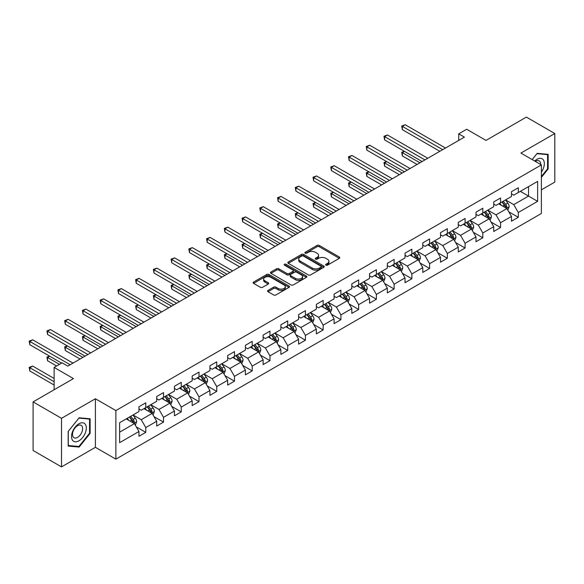 <?xml version="1.0" encoding="UTF-8"?>
<svg xmlns="http://www.w3.org/2000/svg" width="584" height="584" viewBox="0 0 584 584"><rect width="100%" height="100%" fill="white"/><g stroke="black" fill="none" stroke-linecap="round" stroke-linejoin="round"><path stroke-width="0.88" d="M325.93 265.165A1.102 0.635 0 0 0 327.493 265.165L339.348 258.318A1.577 0.912 0 0 0 339.815 257.675A1.577 0.912 0 0 0 339.348 257.033L319.258 245.433A1.577 0.912 0 0 0 317.032 245.433L305.169 252.281A1.102 0.635 0 0 0 304.848 252.733A1.102 0.635 0 0 0 305.169 253.179A1.102 0.635 0 0 0 306.731 253.179L308.264 252.295A5.052 2.913 0 0 1 315.411 252.295L317.083 253.259A5.052 2.913 0 0 1 318.565 255.325A5.052 2.913 0 0 1 317.083 257.383L315.55 258.274A1.102 0.635 0 0 0 315.229 258.727A1.102 0.635 0 0 0 315.55 259.172A1.102 0.635 0 0 0 317.112 259.172L318.645 258.289A5.052 2.913 0 0 1 325.792 258.289L327.463 259.252A5.052 2.913 0 0 1 328.945 261.318A5.052 2.913 0 0 1 327.463 263.377L325.93 264.267A1.102 0.635 0 0 0 325.609 264.72A1.102 0.635 0 0 0 325.93 265.165L325.93 264.267M268.027 290.409A1.577 0.912 0 0 0 267.567 291.058A1.577 0.912 0 0 0 268.027 291.701L273.662 294.957A1.577 0.912 0 0 0 275.896 294.957L289.065 287.35A1.577 0.912 0 0 0 289.533 286.707A1.577 0.912 0 0 0 289.065 286.065L268.976 274.465A1.577 0.912 0 0 0 266.742 274.465L253.573 282.065A1.577 0.912 0 0 0 253.113 282.714A1.577 0.912 0 0 0 253.573 283.357L260.384 287.284A1.577 0.912 0 0 0 262.618 287.284L268.253 284.036A1.577 0.912 0 0 0 268.713 283.386A1.577 0.912 0 0 0 268.253 282.744L264.873 280.794A4.219 2.438 0 0 1 263.639 279.072A4.219 2.438 0 0 1 266.246 276.816A4.219 2.438 0 0 1 270.845 277.349L284.072 284.985A4.219 2.438 0 0 1 285.313 286.707A4.219 2.438 0 0 1 282.707 288.956A4.219 2.438 0 0 1 278.101 288.43L275.896 287.16A1.577 0.912 0 0 0 273.662 287.16L268.027 290.409L268.027 291.701M541.383 189.844L554.8 182.099L554.8 133.517L526.374 117.107L486.005 140.408L466.674 129.254L458.71 133.845L464.397 137.13L67.773 366.117L62.086 362.839L54.122 367.431L54.122 389.754M61.517 418.312L61.517 466.893L95.404 447.329L95.404 398.748L61.517 418.312L33.091 401.901L73.46 378.593L54.122 367.431M95.404 398.748L115.873 410.567L541.383 164.9L541.383 213.481L115.873 459.148L115.873 410.567M554.8 133.517L520.913 153.081L541.383 164.9M308.381 274.911A1.577 0.912 0 0 0 310.608 274.911L323.784 267.311A1.577 0.912 0 0 0 324.244 266.669A1.577 0.912 0 0 0 323.784 266.019L303.687 254.42A1.577 0.912 0 0 0 301.461 254.42L288.284 262.026A1.577 0.912 0 0 0 287.824 262.669A1.577 0.912 0 0 0 288.284 263.318L308.381 274.911M284.875 265.406A1.102 0.635 0 0 1 285.999 265.559L306.403 277.342L293.256 284.934A1.577 0.912 0 0 1 291.022 284.934L270.932 273.334L276.568 270.107L276.568 268.793L270.932 272.049A1.577 0.912 0 0 0 270.465 272.692A1.577 0.912 0 0 0 270.932 273.334L270.932 272.049M276.568 270.107A1.577 0.912 0 0 1 278.802 270.107L278.802 268.793A1.577 0.912 0 0 0 276.568 268.793M278.802 268.793L286.948 273.494A1.577 0.912 0 0 0 289.182 273.494L292.92 271.341A1.577 0.912 0 0 0 293.38 270.691A1.577 0.912 0 0 0 292.92 270.049L284.437 265.151A1.102 0.635 0 0 1 284.116 264.698A1.102 0.635 0 0 1 284.795 264.114A1.102 0.635 0 0 1 285.999 264.253L306.425 276.042A1.577 0.912 0 0 1 306.885 276.685A1.577 0.912 0 0 1 306.425 277.327L306.425 276.042M61.517 466.893L33.091 450.483L33.091 401.901M136.284 426.882L145.781 432.364L145.781 427.568L156.695 421.268L156.695 426.057L163.52 422.123L163.52 417.326L174.433 411.026L174.433 415.815L181.259 411.881L181.259 407.084L192.172 400.785L192.172 405.573L198.998 401.639L198.998 396.843L209.911 390.543L209.911 395.331L216.737 391.397L216.737 386.601L227.651 380.301L227.651 385.097L234.476 381.155L234.476 376.359L245.389 370.059L245.389 374.855L252.215 370.913L252.215 366.117L263.128 359.817L263.128 364.613L269.954 360.671L269.954 355.875L280.868 349.575L280.868 354.371L287.693 350.429L287.693 345.64L298.606 339.333L298.606 344.129L305.432 340.187L305.432 335.398L316.346 329.091L316.346 333.887L323.171 329.945L323.171 325.157L334.084 318.849L334.084 323.646L340.91 319.703L340.91 314.915L351.823 308.608L351.823 313.404L358.649 309.462L358.649 304.673L369.562 298.366L369.562 303.162L376.388 299.22L376.388 294.431L387.301 288.124L387.301 292.92L394.127 288.978L394.127 284.189L405.041 277.882L405.041 282.678L411.866 278.736L411.866 273.947L422.779 267.647L422.779 272.436L429.605 268.494L429.605 263.705L440.519 257.405L440.519 262.194L447.344 258.252L447.344 253.463L458.257 247.163L458.257 251.952L465.083 248.017L465.083 243.221L475.996 236.922L475.996 241.71L482.822 237.776L482.822 232.979L493.736 226.68L493.736 231.468L500.561 227.534L500.561 222.738L511.474 216.438L511.474 221.227L518.3 217.292L518.3 212.496L537.63 201.334L537.63 181.376L528.535 186.632L528.535 196.085L537.63 201.334M145.781 432.364L138.956 436.299L138.956 431.51L119.625 442.672L119.625 422.714L138.956 411.552L138.956 406.756L145.781 402.821L145.781 407.61L156.695 401.31L156.695 396.514L163.52 392.579L163.52 397.368L174.433 391.068L174.433 386.272L181.259 382.337L181.259 387.126L192.172 380.826L192.172 376.03L198.998 372.096L198.998 376.884L209.911 370.584L209.911 365.788L216.737 361.854L216.737 366.642L227.651 360.343L227.651 355.546L234.476 351.612L234.476 356.401L245.389 350.101L245.389 345.312L252.215 341.37L252.215 346.159L263.128 339.859L263.128 335.07L269.954 331.128L269.954 335.917L280.868 329.617L280.868 324.828L287.693 320.886L287.693 325.682L298.606 319.375L298.606 314.586L305.432 310.644L305.432 315.44L316.346 309.133L316.346 304.344L323.171 300.402L323.171 305.198L334.084 298.891L334.084 294.102L340.91 290.16L340.91 294.957L351.823 288.649L351.823 283.861L358.649 279.918L358.649 284.715L369.562 278.407L369.562 273.619L376.388 269.677L376.388 274.473L387.301 268.166L387.301 263.377L394.127 259.435L394.127 264.231L405.041 257.924L405.041 253.135L411.866 249.193L411.866 253.989L422.779 247.689L422.779 242.893L429.605 238.951L429.605 243.747L440.519 237.447L440.519 232.651L447.344 228.709L447.344 233.505L458.257 227.205L458.257 222.409L465.083 218.467L465.083 223.263L475.996 216.963L475.996 212.167L482.822 208.232L482.822 213.021L493.736 206.721L493.736 201.925L500.561 197.991L500.561 202.779L511.474 196.479L511.474 191.683L518.3 187.749L518.3 192.537L537.63 181.376M143.956 408.661L152.147 413.392L141.226 419.692L133.042 414.961M138.956 408.924L141.226 410.238L145.781 407.61M141.226 419.692L145.781 427.568M152.147 413.392L156.695 421.268M161.695 398.419L169.886 403.15L158.965 409.45L150.781 404.719M156.695 398.682L158.965 399.996L163.52 397.368M158.965 409.45L163.52 417.326M169.886 403.15L174.433 411.026M179.434 388.178L187.625 392.908L176.704 399.208L168.52 394.485M174.433 388.44L176.704 389.754L181.259 387.126M176.704 399.208L181.259 407.084M187.625 392.908L192.172 400.785M197.173 377.936L205.364 382.666L194.443 388.966L186.26 384.243M192.172 378.198L194.443 379.512L198.998 376.884M194.443 388.966L198.998 396.843M205.364 382.666L209.911 390.543M214.912 367.694L223.103 372.424L212.189 378.724L203.998 374.001M209.911 367.957L212.189 369.271L216.737 366.642M212.189 378.724L216.737 386.601M223.103 372.424L227.651 380.301M232.651 357.452L240.842 362.182L229.928 368.482L221.737 363.759M227.651 357.715L229.928 359.029L234.476 356.401M229.928 368.482L234.476 376.359M240.842 362.182L245.389 370.059M250.39 347.21L258.581 351.94L247.667 358.24L239.477 353.517M245.389 347.473L247.667 348.787L252.215 346.159M247.667 358.24L252.215 366.117M258.581 351.94L263.128 359.817M268.129 336.968L276.32 341.698L265.406 347.998L257.216 343.275M263.128 337.231L265.406 338.545L269.954 335.917M265.406 347.998L269.954 355.875M276.32 341.698L280.868 349.575M285.868 326.726L294.059 331.457L283.145 337.756L274.954 333.033M280.868 326.989L283.145 328.303L287.693 325.682M283.145 337.756L287.693 345.64M294.059 331.457L298.606 339.333M303.607 316.484L311.798 321.215L300.884 327.514L292.693 322.791M298.606 316.747L300.884 318.061L305.432 315.44M300.884 327.514L305.432 335.398M311.798 321.215L316.346 329.091M321.346 306.25L329.537 310.973L318.623 317.273L310.433 312.549M316.346 306.512L318.623 307.819L323.171 305.198M318.623 317.273L323.171 325.157M329.537 310.973L334.084 318.849M339.085 296.008L347.276 300.731L336.362 307.031L328.171 302.308M334.084 296.271L336.362 297.577L340.91 294.957M336.362 307.031L340.91 314.915M347.276 300.731L351.823 308.608M356.824 285.766L365.015 290.489L354.101 296.796L345.911 292.066M351.823 286.029L354.101 287.335L358.649 284.715M354.101 296.796L358.649 304.673M365.015 290.489L369.562 298.366M374.563 275.524L382.754 280.247L371.84 286.554L363.649 281.824M369.562 275.787L371.84 277.101L376.388 274.473M371.84 286.554L376.388 294.431M382.754 280.247L387.301 288.124M392.302 265.282L400.493 270.005L389.579 276.312L381.389 271.582M387.301 265.545L389.579 266.859L394.127 264.231M389.579 276.312L394.127 284.189M400.493 270.005L405.041 277.882M410.041 255.04L418.232 259.763L407.318 266.07L399.127 261.34M405.041 255.303L407.318 256.617L411.866 253.989M407.318 266.07L411.866 273.947M418.232 259.763L422.779 267.647M427.78 244.798L435.971 249.521L425.057 255.828L416.866 251.098M422.779 245.061L425.057 246.375L429.605 243.747M425.057 255.828L429.605 263.705M435.971 249.521L440.519 257.405M445.519 234.556L453.71 239.279L442.796 245.587L434.606 240.856M440.519 234.819L442.796 236.133L447.344 233.505M442.796 245.587L447.344 253.463M453.71 239.279L458.257 247.163M463.258 224.314L471.449 229.037L460.535 235.345L452.344 230.614M458.257 224.577L460.535 225.891L465.083 223.263M460.535 235.345L465.083 243.221M471.449 229.037L475.996 236.922M481.004 214.072L489.188 218.796L478.274 225.103L470.084 220.372M475.996 214.335L478.274 215.649L482.822 213.021M478.274 225.103L482.822 232.979M489.188 218.796L493.736 226.68M498.743 203.831L506.927 208.561L496.013 214.861L487.822 210.131M493.736 204.093L496.013 205.407L500.561 202.779M496.013 214.861L500.561 222.738M506.927 208.561L511.474 216.438M520.344 191.355L528.535 196.085L513.752 204.619L505.561 199.889M511.474 193.852L513.752 195.166L518.3 192.537M513.752 204.619L518.3 212.496M95.404 447.329L115.873 459.148M458.71 133.845L458.71 140.408M119.625 432.167L134.408 423.634L126.217 418.903M134.408 423.634L138.956 431.51M508.803 211.809L518.3 217.292M491.064 222.051L500.561 227.534M473.325 232.293L482.822 237.776M455.586 242.535L465.083 248.017M437.847 252.777L447.344 258.252M420.108 263.012L429.605 268.494M402.369 273.254L411.866 278.736M384.63 283.495L394.127 288.978M366.891 293.737L376.388 299.22M349.152 303.979L358.649 309.462M331.413 314.221L340.91 319.703M313.674 324.463L323.171 329.945M295.935 334.705L305.432 340.187M278.196 344.947L287.693 350.429M260.457 355.189L269.954 360.671M242.718 365.431L252.215 370.913M224.979 375.673L234.476 381.155M207.24 385.914L216.737 391.397M189.501 396.156L198.998 401.639M171.762 406.398L181.259 411.881M154.023 416.64L163.52 422.123M541.383 177.383L548.15 168.966L548.15 154.337L537.178 153.351L532.17 159.578M68.167 446.081L79.139 447.059L90.118 433.408L90.118 418.779L79.139 417.794L68.167 431.445L68.167 446.081M547.58 168.637L548.15 168.966M89.549 433.08L90.118 433.408M77.986 446.388L79.139 447.059M326.368 265.326L327.463 264.691A5.052 2.913 0 0 0 328.945 262.632L328.945 261.318M318.565 255.325L318.565 256.639A5.052 2.913 0 0 1 317.083 258.697L315.988 259.332M339.333 258.332L319.258 246.747A1.577 0.912 0 0 0 317.032 246.747L305.607 253.339M323.762 267.319L303.687 255.734A1.577 0.912 0 0 0 301.461 255.734L288.306 263.326M320.988 267.114A1.102 0.635 0 0 0 321.317 266.669A1.102 0.635 0 0 0 320.988 266.216L303.359 256.033A1.102 0.635 0 0 0 301.789 256.033L300.176 256.967A5.052 2.913 0 0 0 298.694 259.026A5.052 2.913 0 0 0 300.176 261.092L312.228 268.049A5.052 2.913 0 0 0 319.375 268.049L320.988 267.114L320.988 268.428A1.102 0.635 0 0 0 321.317 267.976L321.317 266.669M298.694 259.026L298.694 260.34A5.052 2.913 0 0 0 300.176 262.406L300.176 261.092M320.988 268.428L319.375 269.363A5.052 2.913 0 0 1 312.228 269.363L300.176 262.406M278.802 270.107L286.948 274.808A1.577 0.912 0 0 0 289.182 274.808L292.92 272.648A1.577 0.912 0 0 0 293.38 272.005L293.38 270.691M295.402 278.378A4.219 2.438 0 0 0 300.001 278.904A4.219 2.438 0 0 0 302.614 276.655A4.219 2.438 0 0 0 301.373 274.933L296.716 272.239A1.577 0.912 0 0 0 294.482 272.239L290.744 274.4A1.577 0.912 0 0 0 290.277 275.042A1.577 0.912 0 0 0 290.744 275.684L295.402 278.378L295.402 279.692A4.219 2.438 0 0 0 300.001 280.218A4.219 2.438 0 0 0 302.614 277.969L302.614 276.655M290.277 275.042L290.277 276.356A1.577 0.912 0 0 0 290.744 276.998L290.744 275.684M295.402 279.692L290.744 276.998M285.313 286.707L285.313 288.022A4.219 2.438 0 0 1 282.707 290.27A4.219 2.438 0 0 1 278.101 289.744L275.896 288.474A1.577 0.912 0 0 0 273.662 288.474L268.049 291.715M263.639 279.072L263.639 280.386A4.219 2.438 0 0 0 264.873 282.108L264.873 280.794M268.253 282.744L268.253 284.036L264.873 282.108M289.051 287.364L268.976 275.779A1.577 0.912 0 0 0 266.742 275.779L253.595 283.371M507.824 210.116L509.175 206.707A4.263 2.46 -120 0 0 507.817 203.079L505.474 199.947M501.379 205.356L499.787 203.225M404.508 151.395L402.347 152.643L402.347 155.928L417.093 164.44M506.27 208.174L506.875 206.889A4.263 2.46 -120 0 0 505.656 204.327L503.313 201.188M502.24 201.808L504.846 205.283A2.168 1.256 60 0 1 505.24 205.94L506.875 206.889M501.948 201.976L504.291 205.115A4.263 2.46 60 0 1 505.51 207.678M402.347 155.928L401.719 152.278L419.94 162.797M401.719 152.278L404.259 151.249M442.679 149.665L402.347 126.385L405.186 124.742L445.519 148.029M439.84 151.307L402.347 129.663L402.347 126.385L401.719 126.02L405.186 124.742M402.347 129.663L401.719 126.02M541.383 172.119A10.454 6.037 120 0 0 543.346 168.426A10.454 6.037 120 0 0 542.697 159.177A10.454 6.037 120 0 0 534.688 161.031M546.872 154.22L547.58 154.629L547.58 168.805L541.383 176.514M532.192 159.593L536.944 153.68L547.58 154.629M540.653 164.476A7.154 4.132 120 0 0 539.178 160.877A7.154 4.132 120 0 0 535.324 161.403M78.913 440.832A10.454 6.037 120 0 0 86.308 428.028A10.454 6.037 120 0 0 78.913 423.765A10.454 6.037 120 0 0 71.525 436.562A10.454 6.037 120 0 0 78.913 440.832M77.57 437.365A7.154 4.132 120 0 0 82.242 431.058A7.154 4.132 120 0 0 81.147 425.32A7.154 4.132 120 0 0 77.57 425.678A7.154 4.132 120 0 0 72.89 431.985A7.154 4.132 120 0 0 73.993 437.715A7.154 4.132 120 0 0 77.57 437.365M68.284 431.35L78.913 418.122L89.549 419.071L89.549 433.248L78.913 446.475L68.284 445.526L68.262 431.335M88.841 418.662L89.549 419.071M490.086 220.358L491.436 216.949A4.263 2.46 -120 0 0 490.078 213.321L487.735 210.189M483.64 215.598L482.048 213.467M386.769 161.637L384.608 162.885L384.608 166.17L399.354 174.682M488.531 218.416L489.136 217.131A4.263 2.46 -120 0 0 487.917 214.569L485.574 211.43M484.501 212.05L487.107 215.525A2.168 1.256 60 0 1 487.501 216.182L489.136 217.131M484.209 212.218L486.552 215.357A4.263 2.46 60 0 1 487.771 217.92M384.608 166.17L383.98 162.52L402.201 173.039M383.98 162.52L386.52 161.491M472.346 230.6L473.697 227.191A4.263 2.46 -120 0 0 472.339 223.562L469.996 220.431M465.901 225.84L464.309 223.708M369.03 171.878L366.869 173.127L366.869 176.412L381.615 184.924M470.792 228.658L471.397 227.373A4.263 2.46 -120 0 0 470.178 224.811L467.835 221.672M466.762 222.292L469.368 225.767A2.168 1.256 60 0 1 469.762 226.424L471.397 227.373M466.47 222.46L468.813 225.592A4.263 2.46 60 0 1 470.032 228.161M366.869 176.412L366.241 172.762L384.462 183.281M366.241 172.762L368.781 171.732M424.94 159.906L384.608 136.627L387.447 134.984L427.78 158.271M422.101 161.549L384.608 139.905L384.608 136.627L383.98 136.262L387.447 134.984M384.608 139.905L383.98 136.262M407.201 170.148L366.869 146.861L369.708 145.226L410.041 168.513M404.362 171.791L366.869 150.146L366.869 146.861L366.241 146.504L369.708 145.226M366.869 150.146L366.241 146.504M454.608 240.842L455.958 237.433A4.263 2.46 -120 0 0 454.6 233.804L452.257 230.665M448.162 236.082L446.57 233.95M351.291 182.12L349.13 183.369L349.13 186.646L363.876 195.166M453.053 238.9L453.659 237.615A4.263 2.46 -120 0 0 452.439 235.053L450.096 231.914M449.023 232.534L451.629 236.009A2.168 1.256 60 0 1 452.023 236.666L453.659 237.615M448.731 232.702L451.074 235.834A4.263 2.46 60 0 1 452.293 238.403M349.13 186.646L348.502 183.004L366.723 193.523M348.502 183.004L351.042 181.974M436.869 251.076L438.219 247.674A4.263 2.46 -120 0 0 436.861 244.046L434.518 240.907M430.423 246.324L428.831 244.192M333.552 192.362L331.391 193.611L331.391 196.888L346.137 205.407M435.314 249.142L435.919 247.857A4.263 2.46 -120 0 0 434.7 245.287L432.357 242.156M431.284 242.776L433.89 246.251A2.168 1.256 60 0 1 434.284 246.908L435.919 247.857M430.992 242.944L433.335 246.076A4.263 2.46 60 0 1 434.554 248.645M331.391 196.888L330.763 193.246L348.984 203.765M330.763 193.246L333.303 192.216M419.129 261.318L420.48 257.916A4.263 2.46 -120 0 0 419.122 254.288L416.779 251.149M412.684 256.566L411.092 254.434M315.813 202.604L313.652 203.852L313.652 207.13L328.398 215.649M417.575 259.384L418.18 258.099A4.263 2.46 -120 0 0 416.961 255.529L414.618 252.398M413.545 253.018L416.151 256.493A2.168 1.256 60 0 1 416.545 257.15L418.18 258.099M413.253 253.186L415.596 256.318A4.263 2.46 60 0 1 416.815 258.88M313.652 207.13L313.024 203.487L331.245 214.007M313.024 203.487L315.564 202.458M389.462 180.39L349.13 157.103L351.969 155.468L392.302 178.755M386.623 182.033L349.13 160.388L349.13 157.103L348.502 156.746L351.969 155.468M349.13 160.388L348.502 156.746M371.723 190.632L331.391 167.345L334.231 165.71L374.563 188.99M368.884 192.275L331.391 170.63L331.391 167.345L330.763 166.987L334.231 165.71M331.391 170.63L330.763 166.987M353.984 200.874L313.652 177.587L316.491 175.952L356.824 199.232M351.145 202.517L313.652 180.872L313.652 177.587L313.024 177.229L316.491 175.952M313.652 180.872L313.024 177.229M401.391 271.56L402.741 268.158A4.263 2.46 -120 0 0 401.383 264.53L399.04 261.391M394.945 266.808L393.353 264.676M298.074 212.846L295.913 214.094L295.913 217.372L310.659 225.891M399.836 269.625L400.441 268.341A4.263 2.46 -120 0 0 399.222 265.771L396.879 262.639M395.806 263.26L398.412 266.735A2.168 1.256 60 0 1 398.806 267.392L400.441 268.341M395.514 263.428L397.857 266.559A4.263 2.46 60 0 1 399.076 269.122M295.913 217.372L295.285 213.729L313.506 224.249M295.285 213.729L297.825 212.7M336.245 211.116L295.913 187.829L298.752 186.186L339.085 209.473M333.406 212.758L295.913 191.114L295.913 187.829L295.285 187.471L298.752 186.186M295.913 191.114L295.285 187.471M383.651 281.802L385.002 278.4A4.263 2.46 -120 0 0 383.644 274.765L381.301 271.633M377.206 277.042L375.614 274.918M280.335 223.088L278.174 224.336L278.174 227.614L292.92 236.133M382.097 279.867L382.702 278.575A4.263 2.46 -120 0 0 381.483 276.013L379.14 272.881M378.067 273.502L380.673 276.977A2.168 1.256 60 0 1 381.067 277.634L382.702 278.575M377.775 273.67L380.118 276.801A4.263 2.46 60 0 1 381.337 279.364M278.174 227.614L277.546 223.971L295.767 234.491M277.546 223.971L280.086 222.942M318.506 221.358L278.174 198.071L281.013 196.428L321.346 219.715M315.667 223L278.174 201.356L278.174 198.071L277.546 197.713L281.013 196.428M278.174 201.356L277.546 197.713M365.912 292.044L367.263 288.642A4.263 2.46 -120 0 0 365.905 285.007L363.562 281.875M359.467 287.284L357.875 285.16M262.596 233.33L260.435 234.578L260.435 237.856L275.181 246.375M364.358 290.109L364.964 288.817A4.263 2.46 -120 0 0 363.744 286.255L361.401 283.123M360.328 283.744L362.934 287.219A2.168 1.256 60 0 1 363.328 287.875L364.964 288.817M360.036 283.912L362.379 287.043A4.263 2.46 60 0 1 363.598 289.606M260.435 237.856L259.807 234.213L278.028 244.732M259.807 234.213L262.347 233.184M300.767 231.6L260.435 208.313L263.274 206.67L303.607 229.957M297.928 233.242L260.435 211.598L260.435 208.313L259.807 207.955L263.274 206.67M260.435 211.598L259.807 207.955M348.173 302.286L349.524 298.877A4.263 2.46 -120 0 0 348.166 295.248L345.823 292.117M341.728 297.526L340.136 295.402M244.857 243.572L242.696 244.82L242.696 248.098L257.442 256.617M346.619 300.351L347.224 299.059A4.263 2.46 -120 0 0 346.005 296.497L343.662 293.365M342.589 293.986L345.195 297.46A2.168 1.256 60 0 1 345.589 298.117L347.224 299.059M342.297 294.154L344.64 297.285A4.263 2.46 60 0 1 345.859 299.847M242.696 248.098L242.068 244.455L260.289 254.974M242.068 244.455L244.608 243.426M283.028 241.842L242.696 218.555L245.536 216.912L285.868 240.199M280.189 243.484L242.696 221.84L242.696 218.555L242.068 218.197L245.536 216.912M242.696 221.84L242.068 218.197M330.434 312.528L331.785 309.118A4.263 2.46 -120 0 0 330.427 305.49L328.084 302.359M323.989 307.768L322.397 305.644M227.118 253.814L224.957 255.055L224.957 258.34L239.703 266.859M328.88 310.593L329.486 309.301A4.263 2.46 -120 0 0 328.266 306.739L325.923 303.607M324.85 304.22L327.456 307.702A2.168 1.256 60 0 1 327.85 308.359L329.486 309.301M324.558 304.395L326.901 307.527A4.263 2.46 60 0 1 328.12 310.089M224.957 258.34L224.329 254.697L242.55 265.216M224.329 254.697L226.869 253.668M265.289 252.084L224.957 228.797L227.797 227.154L268.129 250.441M262.45 253.726L224.957 232.082L224.957 228.797L224.329 228.439L227.797 227.154M224.957 232.082L224.329 228.439M312.695 322.769L314.046 319.36A4.263 2.46 -120 0 0 312.688 315.732L310.345 312.601M306.25 318.01L304.658 315.886M209.379 264.056L207.218 265.297L207.218 268.582L221.964 277.101M311.141 320.835L311.747 319.543A4.263 2.46 -120 0 0 310.527 316.981L308.184 313.849M307.111 314.462L309.717 317.944A2.168 1.256 60 0 1 310.111 318.601L311.747 319.543M306.819 314.637L309.162 317.769A4.263 2.46 60 0 1 310.381 320.331M207.218 268.582L206.59 264.939L224.803 275.458M206.59 264.939L209.13 263.91M247.55 262.326L207.218 239.038L210.058 237.396L250.39 260.683M244.711 263.968L207.218 242.323L207.218 239.038L206.59 238.681L210.058 237.396M207.218 242.323L206.59 238.681M294.957 333.011L296.307 329.602A4.263 2.46 -120 0 0 294.949 325.974L292.606 322.842M288.511 328.252L286.919 326.127M191.64 274.298L189.479 275.538L189.479 278.823L204.225 287.335M293.402 331.077L294.007 329.785A4.263 2.46 -120 0 0 292.788 327.222L290.445 324.091M289.372 324.704L291.978 328.179A2.168 1.256 60 0 1 292.372 328.843L294.007 329.785M289.08 324.879L291.423 328.011A4.263 2.46 60 0 1 292.642 330.573M189.479 278.823L188.851 275.181L207.064 285.7M188.851 275.181L191.391 274.151M229.811 272.567L189.479 249.28L192.319 247.638L232.651 270.925M226.964 274.21L189.479 252.565L189.479 249.28L188.851 248.923L192.319 247.638M189.479 252.565L188.851 248.923M277.217 343.253L278.568 339.844A4.263 2.46 -120 0 0 277.21 336.216L274.86 333.084M270.772 338.494L269.18 336.369M173.901 284.532L171.74 285.78L171.74 289.065L186.486 297.577M275.663 341.319L276.268 340.027A4.263 2.46 -120 0 0 275.049 337.464L272.706 334.333M271.633 334.946L274.239 338.421A2.168 1.256 60 0 1 274.633 339.085L276.268 340.027M271.341 335.121L273.684 338.253A4.263 2.46 60 0 1 274.903 340.815M171.74 289.065L171.112 285.423L189.326 295.942M171.112 285.423L173.652 284.393M212.072 282.809L171.74 259.522L174.579 257.88L214.912 281.167M209.225 284.452L171.74 262.807L171.74 259.522L171.112 259.165L174.579 257.88M171.74 262.807L171.112 259.165M259.478 353.495L260.829 350.086A4.263 2.46 -120 0 0 259.471 346.458L257.121 343.326M253.033 348.736L251.441 346.611M156.162 294.774L154.001 296.022L154.001 299.307L168.747 307.819M257.924 351.561L258.529 350.269A4.263 2.46 -120 0 0 257.31 347.706L254.967 344.575M253.894 345.188L256.5 348.663A2.168 1.256 60 0 1 256.894 349.327L258.529 350.269M253.602 345.363L255.945 348.495A4.263 2.46 60 0 1 257.164 351.057M154.001 299.307L153.373 295.665L171.587 306.184M153.373 295.665L155.913 294.635M194.333 293.051L154.001 269.764L156.84 268.122L197.173 291.409M191.486 294.694L154.001 273.049L154.001 269.764L153.373 269.399L156.84 268.122M154.001 273.049L153.373 269.399M241.739 363.737L243.09 360.328A4.263 2.46 -120 0 0 241.732 356.7L239.382 353.568M235.294 358.977L233.702 356.853M138.423 305.016L136.262 306.264L136.262 309.549L151.008 318.061M240.185 361.803L240.791 360.511A4.263 2.46 -120 0 0 239.571 357.948L237.228 354.817M236.155 355.43L238.761 358.904A2.168 1.256 60 0 1 239.155 359.569L240.791 360.511M235.863 355.605L238.206 358.737A4.263 2.46 60 0 1 239.425 361.299M136.262 309.549L135.634 305.906L153.847 316.418M135.634 305.906L138.167 304.877M176.594 303.293L136.262 280.006L139.102 278.364L179.434 301.651M173.747 304.936L136.262 283.291L136.262 280.006L135.634 279.641L139.102 278.364M136.262 283.291L135.634 279.641M224.001 373.979L225.351 370.57A4.263 2.46 -120 0 0 223.993 366.942L221.643 363.81M217.555 369.219L215.963 367.095M120.684 315.258L118.523 316.506L118.523 319.791L133.269 328.303M222.446 372.044L223.052 370.752A4.263 2.46 -120 0 0 221.832 368.19L219.482 365.058M218.416 365.672L221.022 369.146A2.168 1.256 60 0 1 221.416 369.811L223.052 370.752M218.124 365.847L220.467 368.978A4.263 2.46 60 0 1 221.686 371.541M118.523 319.791L117.895 316.148L136.108 326.66M117.895 316.148L120.428 315.119M158.855 313.535L118.523 290.248L121.362 288.606L161.695 311.892M156.008 315.178L118.523 293.533L118.523 290.248L117.895 289.883L121.362 288.606M118.523 293.533L117.895 289.883M206.262 384.221L207.612 380.812A4.263 2.46 -120 0 0 206.254 377.184L203.904 374.052M199.816 379.461L198.224 377.337M102.945 325.5L100.784 326.748L100.784 330.033L115.53 338.545M204.707 382.286L205.312 380.994A4.263 2.46 -120 0 0 204.093 378.432L201.743 375.3M200.677 375.913L203.283 379.388A2.168 1.256 60 0 1 203.677 380.053L205.312 380.994M200.385 376.089L202.728 379.22A4.263 2.46 60 0 1 203.947 381.783M100.784 330.033L100.156 326.39L118.37 336.902M100.156 326.39L102.689 325.361M141.116 323.777L100.784 300.49L103.623 298.847L143.956 322.134M138.269 325.419L100.784 303.768L100.784 300.49L100.156 300.125L103.623 298.847M100.784 303.768L100.156 300.125M188.523 394.463L189.873 391.054A4.263 2.46 -120 0 0 188.515 387.426L186.165 384.294M182.077 389.703L180.485 387.572M85.206 335.742L83.045 336.99L83.045 340.275L97.791 348.787M186.968 392.528L187.573 391.236A4.263 2.46 -120 0 0 186.354 388.674L184.004 385.542M182.938 386.155L185.544 389.63A2.168 1.256 60 0 1 185.938 390.294L187.573 391.236M182.646 386.331L184.989 389.462A4.263 2.46 60 0 1 186.208 392.025M83.045 340.275L82.417 336.632L100.63 347.144M82.417 336.632L84.95 335.596M123.377 334.019L83.045 310.732L85.885 309.089L126.217 332.376M120.53 335.661L83.045 314.01L83.045 310.732L82.417 310.367L85.885 309.089M83.045 314.01L82.417 310.367M170.783 404.705L172.134 401.296A4.263 2.46 -120 0 0 170.776 397.668L168.426 394.536M164.338 399.945L162.746 397.814M67.467 345.983L65.306 347.232L65.306 350.517L80.052 359.029M169.229 402.763L169.834 401.478A4.263 2.46 -120 0 0 168.615 398.916L166.265 395.784M165.199 396.397L167.805 399.872A2.168 1.256 60 0 1 168.199 400.536L169.834 401.478M164.907 396.572L167.25 399.704A4.263 2.46 60 0 1 168.469 402.266M65.306 350.517L64.678 346.874L82.891 357.386M64.678 346.874L67.211 345.837M105.638 344.261L65.306 320.974L68.145 319.331L108.478 342.618M102.791 345.896L65.306 324.251L65.306 320.974L64.678 320.609L68.145 319.331M65.306 324.251L64.678 320.609M153.044 414.947L154.395 411.537A4.263 2.46 -120 0 0 153.037 407.909L150.687 404.778M146.599 410.187L145.007 408.055M49.728 356.225L47.567 357.474L47.567 360.759L56.626 365.986M151.49 413.005L152.095 411.72A4.263 2.46 -120 0 0 150.876 409.158L148.526 406.026M147.46 406.639L150.066 410.114A2.168 1.256 60 0 1 150.46 410.771L152.095 411.72M147.168 406.807L149.511 409.946A4.263 2.46 60 0 1 150.73 412.508M47.567 360.759L46.939 357.116L59.473 364.35M46.939 357.116L49.472 356.079M87.899 354.503L47.567 331.216L50.406 329.573L90.739 352.86M85.052 356.138L47.567 334.493L47.567 331.216L46.939 330.851L50.406 329.573M47.567 334.493L46.939 330.851M135.305 425.189L136.656 421.779A4.263 2.46 -120 0 0 135.298 418.151L132.948 415.02M128.86 420.429L127.268 418.297M54.122 378.461L32.667 366.073L29.828 367.716L29.828 371.001L54.122 385.031M133.743 423.247L134.357 421.962A4.263 2.46 -120 0 0 133.137 419.4L130.787 416.268M129.721 416.881L132.327 420.356A2.168 1.256 60 0 1 132.721 421.013L134.357 421.962M129.429 417.049L131.772 420.188A4.263 2.46 60 0 1 132.991 422.75M29.828 371.001L29.2 367.358L54.122 381.746M29.2 367.358L32.667 366.073M70.16 364.744L29.828 341.457L32.667 339.815L73 363.102M61.634 363.102L29.828 344.735L29.828 341.457L29.2 341.092L32.667 339.815M29.828 344.735L29.2 341.092M327.463 264.691L327.463 263.377M315.55 259.172L315.55 258.274M317.083 258.697L317.083 257.383M305.169 253.179L305.169 252.281M317.032 246.747L317.032 245.433M319.258 246.747L319.258 245.433M339.348 258.318L339.348 257.033M288.284 263.318L288.284 262.026M301.461 255.734L301.461 254.42M303.687 255.734L303.687 254.42M323.784 267.311L323.784 266.019M312.228 269.363L312.228 268.049M319.375 269.363L319.375 268.049M286.948 274.808L286.948 273.494M289.182 274.808L289.182 273.494M292.92 272.648L292.92 271.341M285.999 265.559L285.999 264.253M273.662 288.474L273.662 287.16M275.896 288.474L275.896 287.16M278.101 289.744L278.101 288.43M253.573 283.357L253.573 282.065M266.742 275.779L266.742 274.465M268.976 275.779L268.976 274.465M289.065 287.35L289.065 286.065M506.503 208.313L509.153 206.787M505.656 204.327L507.817 203.079M502.627 206.072L504.291 205.115M488.764 218.555L491.414 217.029M487.917 214.569L490.078 213.321M484.888 216.314L486.552 215.357M471.025 228.797L473.675 227.271M470.178 224.811L472.339 223.562M467.149 226.556L468.813 225.592M453.286 239.038L455.936 237.513M452.439 235.053L454.6 233.804M449.41 236.797L451.074 235.834M435.547 249.28L438.197 247.755M434.7 245.287L436.861 244.046M431.671 247.039L433.335 246.076M417.808 259.522L420.458 257.997M416.961 255.529L419.122 254.288M413.932 257.281L415.596 256.318M400.069 269.764L402.719 268.238M399.222 265.771L401.383 264.53M396.193 267.523L397.857 266.559M382.33 280.006L384.98 278.48M381.483 276.013L383.644 274.765M378.454 277.765L380.118 276.801M364.591 290.248L367.241 288.722M363.744 286.255L365.905 285.007M360.715 288.007L362.379 287.043M346.852 300.49L349.502 298.964M346.005 296.497L348.166 295.248M342.976 298.249L344.64 297.285M329.113 310.732L331.756 309.206M328.266 306.739L330.427 305.49M325.237 308.491L326.901 307.527M311.374 320.974L314.017 319.448M310.527 316.981L312.688 315.732M307.498 318.733L309.162 317.769M293.635 331.216L296.278 329.69M292.788 327.222L294.949 325.974M289.759 328.974L291.423 328.011M275.896 341.457L278.539 339.932M275.049 337.464L277.21 336.216M272.02 339.216L273.684 338.253M258.157 351.699L260.8 350.174M257.31 347.706L259.471 346.458M254.281 349.458L255.945 348.495M240.418 361.941L243.061 360.408M239.571 357.948L241.732 356.7M236.542 359.7L238.206 358.737M222.679 372.183L225.322 370.65M221.832 368.19L223.993 366.942M218.803 369.942L220.467 368.978M204.94 382.418L207.583 380.892M204.093 378.432L206.254 377.184M201.064 380.184L202.728 379.22M187.201 392.66L189.844 391.134M186.354 388.674L188.515 387.426M183.325 390.426L184.989 389.462M169.462 402.902L172.105 401.376M168.615 398.916L170.776 397.668M165.586 400.668L167.25 399.704M151.723 413.144L154.366 411.618M150.876 409.158L153.037 407.909M147.847 410.902L149.511 409.946M133.984 423.385L136.627 421.86M133.137 419.4L135.298 418.151M130.108 421.144L131.772 420.188"/></g></svg>
